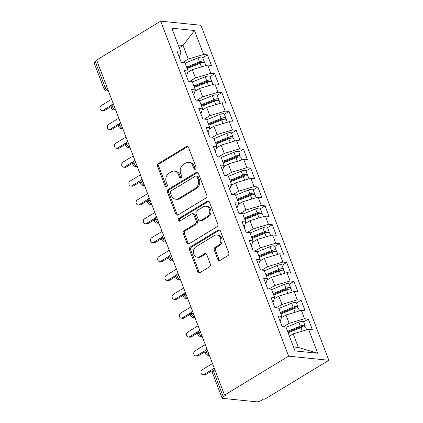 <?xml version="1.0" encoding="UTF-8"?>
<svg xmlns="http://www.w3.org/2000/svg" width="423" height="423" viewBox="0 0 423 423"><rect width="100%" height="100%" fill="white"/><g stroke="black" fill="none" stroke-linecap="round" stroke-linejoin="round"><path stroke-width="0.63" d="M195.489 169.163A1.459 1.19 -84.1 0 0 196.076 167.207L188.563 147.527A2.083 1.697 -84.1 0 0 187.225 146.395A2.083 1.697 -84.1 0 0 186.305 146.612L158.419 163.548A2.083 1.697 -84.1 0 0 157.578 166.339L165.092 186.025A1.459 1.19 -84.1 0 0 166.028 186.813A1.459 1.19 -84.1 0 0 166.673 186.659A1.459 1.19 -84.1 0 0 167.265 184.703L166.292 182.16A6.662 5.436 -84.1 0 1 168.983 173.219L171.31 171.807A6.662 5.436 -84.1 0 1 174.25 171.109A6.662 5.436 -84.1 0 1 178.527 174.725L179.5 177.274A1.459 1.19 -84.1 0 0 180.436 178.067A1.459 1.19 -84.1 0 0 181.081 177.914A1.459 1.19 -84.1 0 0 181.668 175.957L180.695 173.409A6.662 5.436 -84.1 0 1 183.392 164.473L185.713 163.061A6.662 5.436 -84.1 0 1 188.658 162.363A6.662 5.436 -84.1 0 1 192.936 165.98L193.908 168.528A1.459 1.19 -84.1 0 0 194.844 169.316A1.459 1.19 -84.1 0 0 195.489 169.163A1.459 1.19 -84.1 0 1 195.13 168.65L193.908 168.528M217.856 259.479A2.083 1.697 -84.1 0 0 219.193 260.605A2.083 1.697 -84.1 0 0 220.113 260.388L227.939 255.64A2.083 1.697 -84.1 0 0 228.78 252.843L220.431 230.984A2.083 1.697 -84.1 0 0 219.093 229.853A2.083 1.697 -84.1 0 0 218.173 230.075L190.292 247.006A2.083 1.697 -84.1 0 0 189.446 249.797L197.795 271.661A2.083 1.697 -84.1 0 0 199.133 272.787A2.083 1.697 -84.1 0 0 200.053 272.571L209.501 266.834A2.083 1.697 -84.1 0 0 210.342 264.037L206.773 254.683A2.083 1.697 -84.1 0 0 205.435 253.551A2.083 1.697 -84.1 0 0 204.515 253.774L199.83 256.618A5.568 4.542 -84.1 0 1 197.367 257.2A5.568 4.542 -84.1 0 1 193.433 252.727A5.568 4.542 -84.1 0 1 196.045 246.704L214.403 235.558A5.568 4.542 -84.1 0 1 216.862 234.977A5.568 4.542 -84.1 0 1 220.795 239.45A5.568 4.542 -84.1 0 1 218.189 245.472L215.127 247.328A2.083 1.697 -84.1 0 0 214.287 250.12L217.856 259.479L219.077 259.6A2.083 1.697 -84.1 0 0 219.817 260.531M96.608 60.061L160.687 21.15L288.618 356.161L224.539 395.071L96.608 60.061M205.938 198.022A2.083 1.697 -84.1 0 0 206.778 195.23L198.429 173.367A2.083 1.697 -84.1 0 0 197.092 172.24A2.083 1.697 -84.1 0 0 196.172 172.457L168.291 189.388A2.083 1.697 -84.1 0 0 167.445 192.185L175.794 214.043A2.083 1.697 -84.1 0 0 177.131 215.175A2.083 1.697 -84.1 0 0 178.051 214.953L205.938 198.022M209.433 202.178L217.776 224.037A2.083 1.697 -84.1 0 1 216.936 226.828L189.049 243.764A2.083 1.697 -84.1 0 1 188.129 243.981A2.083 1.697 -84.1 0 1 186.797 242.85L183.222 233.496A2.083 1.697 -84.1 0 1 184.063 230.704L195.373 223.836A2.083 1.697 -84.1 0 0 196.214 221.044L193.845 214.836A2.083 1.697 -84.1 0 0 192.507 213.705A2.083 1.697 -84.1 0 0 191.587 213.922L179.812 221.07A1.459 1.19 -84.1 0 1 179.172 221.224A1.459 1.19 -84.1 0 1 178.141 220.055A1.459 1.19 -84.1 0 1 178.823 218.48L207.175 201.263A2.083 1.697 -84.1 0 1 208.095 201.047A2.083 1.697 -84.1 0 1 209.433 202.178M224.539 395.071L225.755 395.193L223.233 396.726A3.183 0.968 159.1 0 0 222.086 398.048A3.183 0.968 159.1 0 0 222.694 398.355L256.819 401.85A3.183 0.968 159.1 0 0 261.017 400.602L263.545 399.069L264.761 399.19L328.84 360.285L288.618 356.161M328.84 360.285L200.914 25.274L160.687 21.15M179.283 47.762L183.059 45.473L194.48 30.509L171.807 28.182L180.959 52.151L177.179 51.765L181.218 62.334L184.994 62.72L188.166 71.027L184.386 70.641L188.425 81.211L192.201 81.597L195.373 89.903L191.593 89.512L195.632 100.082L199.407 100.468L202.58 108.774L198.805 108.388L202.839 118.958L206.62 119.344L209.787 127.651L206.012 127.26L210.046 137.829L213.827 138.221L216.994 146.522L213.218 146.136L217.253 156.706L221.033 157.092L224.201 165.398L220.425 165.007L224.46 175.577L228.24 175.968L231.407 184.269L227.632 183.883L231.667 194.453L235.447 194.839L238.62 203.146L234.839 202.754L238.873 213.324L242.654 213.715L245.826 222.017L242.046 221.631L246.08 232.201L249.861 232.587L253.033 240.893L249.253 240.507L253.287 251.072L257.068 251.463L260.24 259.764L256.46 259.378L260.494 269.948L264.275 270.334L267.447 278.641L263.666 278.255L267.706 288.824L271.481 289.21L274.654 297.512L270.873 297.126L274.913 307.695L278.688 308.081L281.861 316.388L278.08 316.002L282.12 326.572L285.895 326.958L295.048 350.926L317.721 353.247L308.568 329.279L293.187 333.863L289.411 336.158M194.48 30.509L203.632 54.477L188.246 59.061L182.614 62.477M202.733 57.702L207.407 54.863L203.632 54.477M207.407 54.863L211.447 65.433L207.667 65.047L210.839 73.348L195.452 77.932L189.821 81.353M209.945 76.574L214.62 73.739L210.839 73.348M214.62 73.739L218.654 84.309L214.873 83.918L218.046 92.225L202.659 96.809L197.033 100.225M217.152 95.45L221.826 92.611L218.046 92.225M221.826 92.611L225.861 103.18L222.08 102.794L225.253 111.096L209.866 115.68L204.24 119.101M224.359 114.321L229.033 111.487L225.253 111.096M229.033 111.487L233.068 122.057L229.287 121.665L232.46 129.972L217.073 134.556L211.447 137.972M231.566 133.197L236.24 130.358L232.46 129.972M236.24 130.358L240.275 140.928L236.494 140.542L239.667 148.843L224.285 153.427L218.654 156.848M238.773 152.069L243.447 149.234L239.667 148.843M243.447 149.234L247.481 159.804L243.706 159.413L246.873 167.72L231.492 172.304L225.861 175.719M245.98 170.945L250.654 168.105L246.873 167.72M250.654 168.105L254.688 178.675L250.913 178.289L254.08 186.596L238.699 191.175L233.068 194.596M253.187 189.821L257.861 186.982L254.08 186.596M257.861 186.982L261.895 197.552L258.12 197.16L261.287 205.467L245.906 210.051L240.275 213.472M260.394 208.692L265.068 205.853L261.287 205.467M265.068 205.853L269.102 216.423L265.327 216.037L268.494 224.343L253.113 228.928L247.481 232.343M267.6 227.569L272.275 224.729L268.494 224.343M272.275 224.729L276.309 235.299L272.534 234.913L275.706 243.214L260.319 247.799L254.688 251.22M274.807 246.44L279.481 243.6L275.706 243.214M279.481 243.6L283.521 254.17L279.74 253.784L282.913 262.091L267.526 266.675L261.895 270.091M282.014 265.316L286.688 262.477L282.913 262.091M286.688 262.477L290.728 273.047L286.947 272.661L290.12 280.962L274.733 285.546L269.102 288.967M289.221 284.187L293.895 281.348L290.12 280.962M293.895 281.348L297.935 291.918L294.154 291.532L297.327 299.838L281.94 304.423L276.309 307.838M296.428 303.064L301.102 300.224L297.327 299.838M301.102 300.224L305.142 310.794L301.361 310.408L304.534 318.709L289.147 323.294L283.516 326.715M303.635 321.935L308.309 319.095L304.534 318.709M308.309 319.095L312.348 329.665L308.568 329.279M281.861 316.388L280.174 321.475M293.536 346.955L298.374 347.452L293.187 333.863M298.374 347.452L317.721 353.247M274.654 297.512L272.967 302.604M289.147 323.294L285.974 314.992L281.401 317.768M301.361 310.408L285.974 314.992M267.447 278.641L265.76 283.727M281.94 304.423L278.768 296.116L274.194 298.892M294.154 291.532L278.768 296.116M260.24 259.764L258.553 264.856M274.733 285.546L271.561 277.245L266.987 280.021M286.947 272.661L271.561 277.245M253.033 240.893L251.341 245.98M267.526 266.675L264.354 258.368L259.78 261.144M279.74 253.784L264.354 258.368M245.826 222.017L244.134 227.103M260.319 247.799L257.147 239.492L252.573 242.273M272.534 234.913L257.147 239.492M238.62 203.146L236.928 208.232M253.113 228.928L249.94 220.621L245.366 223.397M265.327 216.037L249.94 220.621M231.407 184.269L229.721 189.356M245.906 210.051L242.733 201.745L238.16 204.526M258.12 197.16L242.733 201.745M224.201 165.398L222.514 170.485M238.699 191.175L235.526 182.873L230.953 185.649M250.913 178.289L235.526 182.873M216.994 146.522L215.307 151.608M231.492 172.304L228.32 163.997L223.746 166.778M243.706 159.413L228.32 163.997M209.787 127.651L208.1 132.737M224.285 153.427L221.113 145.126L216.539 147.902M236.494 140.542L221.113 145.126M202.58 108.774L200.893 113.861M217.073 134.556L213.906 126.25L209.332 129.031M229.287 121.665L213.906 126.25M195.373 89.903L193.686 94.99M209.866 115.68L206.699 107.379L202.125 110.154M222.08 102.794L206.699 107.379M188.166 71.027L186.48 76.114M202.659 96.809L199.492 88.502L194.918 91.278M214.873 83.918L199.492 88.502M96.878 60.759L95.302 61.716L105.195 87.619L106.77 86.667M108.251 90.548L108.103 90.638A3.183 1.565 58.7 0 1 105.195 87.619A3.183 0.968 -20.9 0 0 104.053 88.941L94.16 63.038A3.183 0.968 -20.9 0 1 95.302 61.716M180.959 52.151L179.273 57.242M195.452 77.932L192.285 69.631L187.706 72.407M207.667 65.047L192.285 69.631M188.246 59.061L183.059 45.473L178.22 44.975M114.014 105.634L112.439 106.591A3.183 0.968 159.1 0 0 111.297 107.913A3.183 0.968 159.1 0 0 111.297 107.923A3.183 3.183 0 0 1 112.613 104.058A3.183 1.565 58.7 0 0 112.439 106.591A3.183 1.565 58.7 0 0 115.31 109.515L115.5 109.536M121.221 124.505L119.646 125.462A3.183 0.968 159.1 0 0 118.503 126.784A3.183 0.968 159.1 0 0 118.503 126.794A3.183 3.183 0 0 1 119.82 122.929A3.183 1.565 58.7 0 0 119.646 125.462A3.183 1.565 58.7 0 0 122.517 128.386L122.707 128.407M128.428 143.381L126.852 144.338A3.183 0.968 159.1 0 0 125.71 145.66A3.183 0.968 159.1 0 0 125.716 145.671A3.183 3.183 0 0 1 127.032 141.805A3.183 1.565 58.7 0 0 126.852 144.338A3.183 1.565 58.7 0 0 129.724 147.262L129.914 147.283M135.635 162.252L134.059 163.209A3.183 0.968 159.1 0 0 132.917 164.531A3.183 0.968 159.1 0 0 132.922 164.542C134.022 166.022 134.889 166.667 135.524 166.466A3.183 2.596 -84.1 0 0 136.93 166.133L137.121 166.154M142.842 181.129L141.266 182.086A3.183 0.968 159.1 0 0 140.124 183.408A3.183 0.968 159.1 0 0 140.129 183.418C141.229 184.899 142.096 185.538 142.736 185.343A3.183 2.596 -84.1 0 0 144.137 185.01L144.333 185.031M150.049 200.005L148.473 200.957A3.183 0.968 159.1 0 0 147.331 202.279A3.183 0.968 159.1 0 0 147.336 202.289C148.436 203.77 149.303 204.415 149.943 204.214A3.183 2.596 -84.1 0 0 151.344 203.886L151.54 203.902M157.256 218.876L155.68 219.833A3.183 0.968 159.1 0 0 154.538 221.155A3.183 0.968 159.1 0 0 154.543 221.166C155.643 222.646 156.51 223.286 157.15 223.09A3.183 2.596 -84.1 0 0 158.551 222.757L158.747 222.778M164.462 237.752L162.887 238.704A3.183 0.968 159.1 0 0 161.745 240.026A3.183 0.968 159.1 0 0 161.75 240.037A3.183 3.183 0 0 1 163.066 236.177A3.183 1.565 58.7 0 0 162.887 238.704A3.183 1.565 58.7 0 0 165.763 241.628L165.953 241.649M171.669 256.624L170.094 257.581A3.183 0.968 159.1 0 0 168.951 258.902A3.183 0.968 159.1 0 0 168.957 258.913A3.183 3.183 0 0 1 170.273 255.048A3.183 1.565 58.7 0 0 170.094 257.581A3.183 1.565 58.7 0 0 172.97 260.505L173.16 260.526M178.876 275.5L177.3 276.452A3.183 0.968 159.1 0 0 176.158 277.774A3.183 0.968 159.1 0 0 176.164 277.784A3.183 3.183 0 0 1 177.48 273.924A3.183 1.565 58.7 0 0 177.3 276.452A3.183 1.565 58.7 0 0 180.177 279.376L180.367 279.397M186.083 294.371L184.513 295.328A3.183 0.968 159.1 0 0 183.365 296.65A3.183 0.968 159.1 0 0 183.371 296.66A3.183 3.183 0 0 1 184.687 292.795A3.183 1.565 58.7 0 0 184.513 295.328A3.183 1.565 58.7 0 0 187.384 298.252L187.574 298.273M193.29 313.247L191.719 314.204A3.183 0.968 159.1 0 0 190.572 315.526A3.183 0.968 159.1 0 0 190.577 315.532C191.682 317.012 192.55 317.657 193.184 317.462A3.183 2.596 -84.1 0 0 194.591 317.128L194.781 317.144M200.497 332.118L198.926 333.075A3.183 0.968 159.1 0 0 197.779 334.397A3.183 0.968 159.1 0 0 197.784 334.408A3.183 3.183 0 0 1 199.101 330.543A3.183 1.565 58.7 0 0 198.926 333.075A3.183 1.565 58.7 0 0 201.797 335.999L201.988 336.021M207.704 350.995L206.133 351.952A3.183 0.968 159.1 0 0 204.991 353.274A3.183 0.968 159.1 0 0 204.991 353.279A3.183 3.183 0 0 1 206.308 349.419A3.183 1.565 58.7 0 0 206.133 351.952A3.183 1.565 58.7 0 0 209.004 354.876L209.195 354.892M195.13 168.65L194.157 166.102A6.662 5.436 -84.1 0 0 189.874 162.49L188.658 162.363M174.25 171.109L175.471 171.236A6.662 5.436 -84.1 0 1 179.749 174.852L180.721 177.401A1.459 1.19 -84.1 0 0 181.07 177.919M187.817 146.596A2.083 1.697 -84.1 0 0 187.521 146.739L159.64 163.669A2.083 1.697 -84.1 0 0 158.794 166.461L166.313 186.146A1.459 1.19 -84.1 0 0 166.662 186.67M197.689 172.441A2.083 1.697 -84.1 0 0 197.393 172.584L169.507 189.515A2.083 1.697 -84.1 0 0 168.666 192.306L177.015 214.17A2.083 1.697 -84.1 0 0 177.755 215.096M197.039 176.724A1.459 1.19 -84.1 0 0 196.103 175.931A1.459 1.19 -84.1 0 0 195.458 176.084L170.982 190.947A1.459 1.19 -84.1 0 0 170.395 192.904L171.421 195.59A6.662 5.436 -84.1 0 0 175.698 199.207A6.662 5.436 -84.1 0 0 178.638 198.509L195.373 188.346A6.662 5.436 -84.1 0 0 198.064 179.41L197.039 176.724L198.26 176.851A1.459 1.19 -84.1 0 0 197.324 176.058L196.103 175.931M175.698 199.207L176.914 199.328A6.662 5.436 -84.1 0 0 179.86 198.63L178.638 198.509M198.26 176.851L199.286 179.537A6.662 5.436 -84.1 0 1 196.589 188.473L179.86 198.63M192.507 213.705L193.729 213.832A2.083 1.697 -84.1 0 1 195.061 214.958L197.435 221.166A2.083 1.697 -84.1 0 1 196.595 223.957L185.285 230.826A2.083 1.697 -84.1 0 0 184.439 233.618L188.013 242.976A2.083 1.697 -84.1 0 0 188.753 243.902M208.687 201.248A2.083 1.697 -84.1 0 0 208.391 201.39L180.045 218.606A1.459 1.19 -84.1 0 0 179.801 221.081M207.106 216.708A5.568 4.542 -84.1 0 0 209.718 210.686A5.568 4.542 -84.1 0 0 205.784 206.213A5.568 4.542 -84.1 0 0 203.326 206.799L196.854 210.723A2.083 1.697 -84.1 0 0 196.013 213.52L198.382 219.727A2.083 1.697 -84.1 0 0 199.719 220.854A2.083 1.697 -84.1 0 0 200.639 220.637L207.106 216.708L208.328 216.835A5.568 4.542 -84.1 0 0 210.94 210.813A5.568 4.542 -84.1 0 0 207 206.339L205.784 206.213M199.719 220.854L200.941 220.98A2.083 1.697 -84.1 0 0 201.861 220.764L200.639 220.637M208.328 216.835L201.861 220.764M216.862 234.977L218.083 235.103A5.568 4.542 -84.1 0 1 222.017 239.571A5.568 4.542 -84.1 0 1 219.405 245.594L216.343 247.455A2.083 1.697 -84.1 0 0 215.503 250.247L219.077 259.6M197.367 257.2L198.588 257.327A5.568 4.542 -84.1 0 0 201.047 256.74L199.83 256.618M206.027 253.758A2.083 1.697 -84.1 0 0 205.731 253.895L201.047 256.74M219.69 230.059A2.083 1.697 -84.1 0 0 219.394 230.197L191.508 247.127A2.083 1.697 -84.1 0 0 190.667 249.924L199.016 271.783A2.083 1.697 -84.1 0 0 199.756 272.713M186.955 67.86L199.947 62.578A1.486 0.449 -20.9 0 1 201.306 62.287A1.486 0.449 -20.9 0 1 201.591 62.43A1.486 0.449 -20.9 0 1 201.174 62.969M186.659 67.077L199.466 61.864A4.241 1.29 -20.9 0 1 203.357 61.039A4.241 1.29 -20.9 0 1 204.166 61.446L202.654 57.48A4.241 1.29 159.1 0 0 201.845 57.079A4.241 1.29 159.1 0 0 197.948 57.903L185.142 63.112M204.166 61.446A4.241 1.29 -20.9 0 1 203.574 62.535M187.236 68.584L200.042 63.376A4.241 1.29 -20.9 0 1 203.939 62.551A4.241 1.29 -20.9 0 1 204.743 62.953L205.758 65.613M111.593 99.305L101.309 105.549A2.649 2.163 -84.1 0 0 100.061 108.415A2.649 2.163 -84.1 0 0 101.938 110.546A2.649 2.163 -84.1 0 0 103.106 110.266L104.693 110.429A2.649 2.163 95.9 0 1 103.524 110.71L101.938 110.546M111.096 106.543L104.693 110.429M111.529 105.153L103.106 110.266M194.162 86.731L207.154 81.449A1.486 0.449 -20.9 0 1 208.518 81.163A1.486 0.449 -20.9 0 1 208.798 81.301A1.486 0.449 -20.9 0 1 208.38 81.845M193.866 85.948L206.673 80.74A4.241 1.29 -20.9 0 1 210.569 79.915A4.241 1.29 -20.9 0 1 211.373 80.317L209.861 76.357A4.241 1.29 159.1 0 0 209.052 75.95A4.241 1.29 159.1 0 0 205.16 76.775L192.349 81.983M211.373 80.317A4.241 1.29 -20.9 0 1 210.781 81.406M194.443 87.461L207.249 82.247A4.241 1.29 -20.9 0 1 211.146 81.428A4.241 1.29 -20.9 0 1 211.949 81.829L212.965 84.489M201.369 105.607L214.361 100.325A1.486 0.449 -20.9 0 1 215.725 100.034A1.486 0.449 -20.9 0 1 216.005 100.177A1.486 0.449 -20.9 0 1 215.587 100.716M201.073 104.825L213.879 99.611A4.241 1.29 -20.9 0 1 217.776 98.786A4.241 1.29 -20.9 0 1 218.58 99.194L217.068 95.228A4.241 1.29 159.1 0 0 216.259 94.826A4.241 1.29 159.1 0 0 212.367 95.651L199.561 100.859M218.58 99.194A4.241 1.29 -20.9 0 1 217.993 100.283M201.649 106.332L214.456 101.123A4.241 1.29 -20.9 0 1 218.353 100.299A4.241 1.29 -20.9 0 1 219.156 100.7L220.172 103.36M208.576 124.478L221.567 119.196A1.486 0.449 -20.9 0 1 222.932 118.911A1.486 0.449 -20.9 0 1 223.212 119.048A1.486 0.449 -20.9 0 1 222.794 119.593M208.28 123.696L221.086 118.488A4.241 1.29 -20.9 0 1 224.983 117.663A4.241 1.29 -20.9 0 1 225.787 118.065L224.275 114.104A4.241 1.29 159.1 0 0 223.466 113.697A4.241 1.29 159.1 0 0 219.574 114.522L206.768 119.735M225.787 118.065A4.241 1.29 -20.9 0 1 225.2 119.159M208.856 125.208L221.663 119.995A4.241 1.29 -20.9 0 1 225.559 119.175A4.241 1.29 -20.9 0 1 226.363 119.577L227.378 122.236M215.788 143.355L228.774 138.072A1.486 0.449 -20.9 0 1 230.138 137.782A1.486 0.449 -20.9 0 1 230.419 137.924A1.486 0.449 -20.9 0 1 230.001 138.464M215.487 142.572L228.293 137.359A4.241 1.29 -20.9 0 1 232.19 136.539A4.241 1.29 -20.9 0 1 232.994 136.941L231.481 132.975A4.241 1.29 159.1 0 0 230.678 132.573A4.241 1.29 159.1 0 0 226.781 133.398L213.975 138.607M232.994 136.941A4.241 1.29 -20.9 0 1 232.407 138.03M216.063 144.079L228.869 138.871A4.241 1.29 -20.9 0 1 232.766 138.046A4.241 1.29 -20.9 0 1 233.57 138.448L234.585 141.113M118.8 118.176L108.515 124.425A2.649 2.163 -84.1 0 0 107.273 127.291A2.649 2.163 -84.1 0 0 109.145 129.417A2.649 2.163 -84.1 0 0 110.313 129.142L111.899 129.306A2.649 2.163 95.9 0 1 110.731 129.581L109.145 129.417M118.303 125.42L111.899 129.306M118.736 124.029L110.313 129.142M126.012 137.052L115.722 143.297A2.649 2.163 -84.1 0 0 114.48 146.162A2.649 2.163 -84.1 0 0 116.351 148.293A2.649 2.163 -84.1 0 0 117.52 148.013L119.106 148.177A2.649 2.163 95.9 0 1 117.938 148.457L116.351 148.293M125.509 144.291L119.106 148.177M125.943 142.9L117.52 148.013M133.219 155.923L122.929 162.173A2.649 2.163 -84.1 0 0 121.687 165.039A2.649 2.163 -84.1 0 0 123.558 167.164A2.649 2.163 -84.1 0 0 124.732 166.889L126.313 167.053A2.649 2.163 95.9 0 1 125.145 167.328L123.558 167.164M132.716 163.167L126.313 167.053M133.15 161.776L124.732 166.889M140.425 174.799L130.136 181.044A2.649 2.163 -84.1 0 0 128.893 183.91A2.649 2.163 -84.1 0 0 130.765 186.041A2.649 2.163 -84.1 0 0 131.939 185.766L133.52 185.924A2.649 2.163 95.9 0 1 132.351 186.205L130.765 186.041M139.923 182.038L133.52 185.924M140.362 180.647L131.939 185.766M222.995 162.226L235.981 156.944A1.486 0.449 -20.9 0 1 237.345 156.658A1.486 0.449 -20.9 0 1 237.626 156.796A1.486 0.449 -20.9 0 1 237.208 157.34M222.694 161.443L235.5 156.235A4.241 1.29 -20.9 0 1 239.397 155.41A4.241 1.29 -20.9 0 1 240.201 155.812L238.688 151.852A4.241 1.29 159.1 0 0 237.885 151.445A4.241 1.29 159.1 0 0 233.988 152.269L221.181 157.483M240.201 155.812A4.241 1.29 -20.9 0 1 239.614 156.907M223.27 162.955L236.076 157.742A4.241 1.29 -20.9 0 1 239.973 156.922A4.241 1.29 -20.9 0 1 240.777 157.324L241.792 159.984M147.632 193.671L137.343 199.92A2.649 2.163 -84.1 0 0 136.1 202.786A2.649 2.163 -84.1 0 0 137.972 204.917A2.649 2.163 -84.1 0 0 139.146 204.637L140.727 204.801A2.649 2.163 95.9 0 1 139.558 205.076L137.972 204.917M147.13 200.914L140.727 204.801M147.569 199.524L139.146 204.637M230.202 181.102L243.188 175.82A1.486 0.449 -20.9 0 1 244.552 175.529A1.486 0.449 -20.9 0 1 244.832 175.672A1.486 0.449 -20.9 0 1 244.415 176.211M229.901 180.32L242.707 175.106A4.241 1.29 -20.9 0 1 246.604 174.287A4.241 1.29 -20.9 0 1 247.407 174.688L245.895 170.723A4.241 1.29 159.1 0 0 245.091 170.321A4.241 1.29 159.1 0 0 241.195 171.146L228.388 176.354M247.407 174.688A4.241 1.29 -20.9 0 1 246.821 175.778M230.477 181.827L243.283 176.618A4.241 1.29 -20.9 0 1 247.18 175.794A4.241 1.29 -20.9 0 1 247.984 176.201L248.999 178.86M154.839 212.547L144.55 218.791A2.649 2.163 -84.1 0 0 143.307 221.657A2.649 2.163 -84.1 0 0 145.179 223.788A2.649 2.163 -84.1 0 0 146.353 223.513L147.934 223.672A2.649 2.163 95.9 0 1 146.765 223.952L145.179 223.788M154.337 219.786L147.934 223.672M154.776 218.395L146.353 223.513M237.409 199.973L250.395 194.691A1.486 0.449 -20.9 0 1 251.759 194.406A1.486 0.449 -20.9 0 1 252.039 194.543A1.486 0.449 -20.9 0 1 251.622 195.088M237.107 199.191L249.914 193.983A4.241 1.29 -20.9 0 1 253.811 193.158A4.241 1.29 -20.9 0 1 254.614 193.56L253.102 189.599A4.241 1.29 159.1 0 0 252.298 189.197A4.241 1.29 159.1 0 0 248.401 190.017L235.595 195.23M254.614 193.56A4.241 1.29 -20.9 0 1 254.027 194.654M237.684 200.703L250.49 195.495A4.241 1.29 -20.9 0 1 254.387 194.67A4.241 1.29 -20.9 0 1 255.191 195.072L256.206 197.731M162.046 231.418L151.757 237.668A2.649 2.163 -84.1 0 0 150.514 240.534A2.649 2.163 -84.1 0 0 152.386 242.665A2.649 2.163 -84.1 0 0 153.56 242.384L155.146 242.548A2.649 2.163 95.9 0 1 153.972 242.823L152.386 242.665M161.544 238.662L155.146 242.548M161.983 237.271L153.56 242.384M244.616 218.85L257.602 213.567A1.486 0.449 -20.9 0 1 258.966 213.277A1.486 0.449 -20.9 0 1 259.246 213.419A1.486 0.449 -20.9 0 1 258.834 213.964M244.314 218.067L257.121 212.854A4.241 1.29 -20.9 0 1 261.017 212.034A4.241 1.29 -20.9 0 1 261.821 212.436L260.309 208.47A4.241 1.29 159.1 0 0 259.505 208.068A4.241 1.29 159.1 0 0 255.608 208.893L242.802 214.101M261.821 212.436A4.241 1.29 -20.9 0 1 261.234 213.525M244.891 219.574L257.697 214.366A4.241 1.29 -20.9 0 1 261.594 213.541A4.241 1.29 -20.9 0 1 262.397 213.948L263.413 216.608M169.253 250.294L158.963 256.539A2.649 2.163 -84.1 0 0 157.721 259.41A2.649 2.163 -84.1 0 0 159.593 261.536A2.649 2.163 -84.1 0 0 160.766 261.261L162.353 261.419A2.649 2.163 95.9 0 1 161.179 261.7L159.593 261.536M168.751 257.533L162.353 261.419M169.189 256.142L160.766 261.261M251.822 237.726L264.809 232.439A1.486 0.449 -20.9 0 1 266.173 232.153A1.486 0.449 -20.9 0 1 266.453 232.296A1.486 0.449 -20.9 0 1 266.041 232.835M251.521 236.938L264.327 231.73A4.241 1.29 -20.9 0 1 268.224 230.905A4.241 1.29 -20.9 0 1 269.028 231.312L267.516 227.347A4.241 1.29 159.1 0 0 266.712 226.945A4.241 1.29 159.1 0 0 262.815 227.764L250.009 232.978M269.028 231.312A4.241 1.29 -20.9 0 1 268.441 232.401M252.097 238.45L264.904 233.242A4.241 1.29 -20.9 0 1 268.801 232.417A4.241 1.29 -20.9 0 1 269.604 232.819L270.625 235.479M176.46 269.165L166.17 275.415A2.649 2.163 -84.1 0 0 164.928 278.281A2.649 2.163 -84.1 0 0 166.799 280.412A2.649 2.163 -84.1 0 0 167.973 280.132L169.56 280.296A2.649 2.163 95.9 0 1 168.386 280.571L166.799 280.412M175.957 276.409L169.56 280.296M176.396 275.019L167.973 280.132M259.029 256.597L272.015 251.315A1.486 0.449 -20.9 0 1 273.38 251.024A1.486 0.449 -20.9 0 1 273.66 251.167A1.486 0.449 -20.9 0 1 273.247 251.711M258.728 255.815L271.534 250.606A4.241 1.29 -20.9 0 1 275.431 249.782A4.241 1.29 -20.9 0 1 276.235 250.183L274.723 246.218A4.241 1.29 159.1 0 0 273.919 245.816A4.241 1.29 159.1 0 0 270.022 246.641L257.216 251.849M276.235 250.183A4.241 1.29 -20.9 0 1 275.648 251.273M259.304 257.321L272.111 252.113A4.241 1.29 -20.9 0 1 276.008 251.288A4.241 1.29 -20.9 0 1 276.816 251.696L277.832 254.355M183.667 288.042L173.377 294.286A2.649 2.163 -84.1 0 0 172.135 297.158A2.649 2.163 -84.1 0 0 174.012 299.283A2.649 2.163 -84.1 0 0 175.18 299.008L176.766 299.167A2.649 2.163 95.9 0 1 175.593 299.447L174.012 299.283M183.164 295.28L176.766 299.167M183.603 293.89L175.18 299.008M266.236 275.473L279.222 270.186A1.486 0.449 -20.9 0 1 280.586 269.9A1.486 0.449 -20.9 0 1 280.872 270.043A1.486 0.449 -20.9 0 1 280.454 270.583M265.935 274.686L278.741 269.477A4.241 1.29 -20.9 0 1 282.638 268.653A4.241 1.29 -20.9 0 1 283.447 269.06L281.93 265.094A4.241 1.29 159.1 0 0 281.126 264.692A4.241 1.29 159.1 0 0 277.229 265.512L264.423 270.725M283.447 269.06A4.241 1.29 -20.9 0 1 282.855 270.149M266.511 276.198L279.323 270.99A4.241 1.29 -20.9 0 1 283.214 270.165A4.241 1.29 -20.9 0 1 284.023 270.567L285.039 273.226M190.873 306.913L180.584 313.163A2.649 2.163 -84.1 0 0 179.341 316.029A2.649 2.163 -84.1 0 0 181.218 318.159A2.649 2.163 -84.1 0 0 182.387 317.879L183.973 318.043A2.649 2.163 95.9 0 1 182.799 318.318L181.218 318.159M190.371 314.157L183.973 318.043M190.81 312.766L182.387 317.879M273.443 294.345L286.429 289.062A1.486 0.449 -20.9 0 1 287.793 288.772A1.486 0.449 -20.9 0 1 288.079 288.914A1.486 0.449 -20.9 0 1 287.661 289.459M273.142 293.562L285.953 288.354A4.241 1.29 -20.9 0 1 289.845 287.529A4.241 1.29 -20.9 0 1 290.654 287.931L289.136 283.97A4.241 1.29 159.1 0 0 288.333 283.563A4.241 1.29 159.1 0 0 284.436 284.388L271.629 289.596M290.654 287.931A4.241 1.29 -20.9 0 1 290.062 289.02M273.723 295.069L286.53 289.861A4.241 1.29 -20.9 0 1 290.421 289.036A4.241 1.29 -20.9 0 1 291.23 289.443L292.245 292.103M198.08 325.789L187.791 332.034A2.649 2.163 -84.1 0 0 186.548 334.905A2.649 2.163 -84.1 0 0 188.425 337.031A2.649 2.163 -84.1 0 0 189.594 336.756L191.18 336.914A2.649 2.163 95.9 0 1 190.006 337.194L188.425 337.031M197.583 333.028L191.18 336.914M198.017 331.643L189.594 336.756M280.65 313.221L293.636 307.933A1.486 0.449 -20.9 0 1 295 307.648A1.486 0.449 -20.9 0 1 295.286 307.791A1.486 0.449 -20.9 0 1 294.868 308.33M280.354 312.433L293.16 307.225A4.241 1.29 -20.9 0 1 297.052 306.4A4.241 1.29 -20.9 0 1 297.861 306.807L296.343 302.842A4.241 1.29 159.1 0 0 295.54 302.44A4.241 1.29 159.1 0 0 291.643 303.265L278.836 308.473M297.861 306.807A4.241 1.29 -20.9 0 1 297.269 307.896M280.93 313.945L293.736 308.737A4.241 1.29 -20.9 0 1 297.628 307.912A4.241 1.29 -20.9 0 1 298.437 308.314L299.452 310.974M205.287 344.66L194.998 350.91A2.649 2.163 -84.1 0 0 193.755 353.776A2.649 2.163 -84.1 0 0 195.632 355.907A2.649 2.163 -84.1 0 0 196.801 355.627L198.387 355.791A2.649 2.163 95.9 0 1 197.213 356.066L195.632 355.907M204.79 351.904L198.387 355.791M205.224 350.514L196.801 355.627M287.857 332.092L300.848 326.81A1.486 0.449 -20.9 0 1 302.207 326.519A1.486 0.449 -20.9 0 1 302.493 326.662A1.486 0.449 -20.9 0 1 302.075 327.206M287.561 331.309L300.367 326.101A4.241 1.29 -20.9 0 1 304.259 325.276A4.241 1.29 -20.9 0 1 305.068 325.678L303.555 321.718A4.241 1.29 159.1 0 0 302.746 321.311A4.241 1.29 159.1 0 0 298.85 322.136L286.043 327.344M305.068 325.678A4.241 1.29 -20.9 0 1 304.475 326.768M288.137 332.816L300.943 327.608A4.241 1.29 -20.9 0 1 304.84 326.783A4.241 1.29 -20.9 0 1 305.644 327.19L306.659 329.85M212.494 363.537L202.21 369.781A2.649 2.163 -84.1 0 0 200.962 372.652A2.649 2.163 -84.1 0 0 202.839 374.778A2.649 2.163 -84.1 0 0 204.008 374.503L205.594 374.667A2.649 2.163 95.9 0 1 204.425 374.942L202.839 374.778M211.997 370.775L205.594 374.667M212.431 369.39L204.008 374.503M214.916 369.866L213.34 370.823L223.233 396.726M214.16 367.899L213.515 368.29A3.183 1.565 58.7 0 0 213.34 370.823A3.183 0.968 159.1 0 0 212.198 372.145L222.086 398.048M108.484 91.157L106.696 90.971A3.183 2.596 -84.1 0 0 108.103 90.638L108.293 90.659M115.458 109.425L115.31 109.515A3.183 2.596 -84.1 0 1 113.903 109.848L115.691 110.028M122.665 128.296L122.517 128.386A3.183 2.596 -84.1 0 1 121.11 128.719L122.897 128.904M129.872 147.172L129.724 147.262A3.183 2.596 -84.1 0 1 128.317 147.595L130.104 147.78M137.078 166.043L136.93 166.133A3.183 1.565 58.7 0 1 134.059 163.209A3.183 1.565 58.7 0 1 134.239 160.682A3.183 3.183 0 0 0 132.917 164.531M144.291 184.92L144.137 185.01A3.183 1.565 58.7 0 1 141.266 182.086A3.183 1.565 58.7 0 1 141.446 179.553A3.183 3.183 0 0 0 140.124 183.408M151.497 203.791L151.344 203.881A3.183 1.565 58.7 0 1 148.473 200.957A3.183 1.565 58.7 0 1 148.653 198.429A3.183 3.183 0 0 0 147.331 202.279M158.704 222.667L158.551 222.757A3.183 1.565 58.7 0 1 155.68 219.833A3.183 1.565 58.7 0 1 155.86 217.3A3.183 3.183 0 0 0 154.538 221.155M165.911 241.538L165.763 241.628A3.183 2.596 -84.1 0 1 164.357 241.967L166.144 242.146M173.118 260.415L172.97 260.505A3.183 2.596 -84.1 0 1 171.564 260.838L173.351 261.023M187.532 298.162L187.384 298.252A3.183 2.596 -84.1 0 1 185.977 298.585L187.764 298.77M194.739 317.033L194.591 317.128A3.183 1.565 58.7 0 1 191.719 314.204A3.183 1.565 58.7 0 1 191.894 311.672A3.183 3.183 0 0 0 190.572 315.526M201.945 335.91L201.797 335.999A3.183 2.596 -84.1 0 1 200.391 336.333L202.178 336.518M209.152 354.781L209.004 354.876A3.183 2.596 -84.1 0 1 207.598 355.209L209.385 355.389M180.558 279.894L178.77 279.714A3.183 2.596 -84.1 0 0 180.177 279.381M194.157 166.102L192.936 165.98M180.721 177.401L179.5 177.274M179.749 174.852L178.527 174.725M166.313 186.146L165.092 186.025M158.794 166.461L157.578 166.339M159.64 163.669L158.419 163.548M187.521 146.739L186.305 146.612M177.015 214.17L175.794 214.043M168.666 192.306L167.445 192.185M169.507 189.515L168.291 189.388M197.393 172.584L196.172 172.457M196.589 188.473L195.373 188.346M199.286 179.537L198.064 179.41M188.013 242.976L186.797 242.85M184.439 233.618L183.222 233.496M185.285 230.826L184.063 230.704M196.595 223.957L195.373 223.836M197.435 221.166L196.214 221.044M195.061 214.958L193.845 214.836M180.045 218.606L178.823 218.48M208.391 201.39L207.175 201.263M215.503 250.247L214.287 250.12M216.343 247.455L215.127 247.328M219.405 245.594L218.189 245.472M205.731 253.895L204.515 253.774M199.016 271.783L197.795 271.661M190.667 249.924L189.446 249.797M191.508 247.127L190.292 247.006M219.394 230.197L218.173 230.075M200.042 63.376L201.39 66.913M200.788 62.324L201.052 63.011M197.948 57.903L199.466 61.864M207.249 82.247L208.602 85.79M207.994 81.195L208.259 81.882M205.16 76.775L206.673 80.74M214.456 101.123L215.809 104.661M215.201 100.071L215.466 100.759M212.367 95.651L213.879 99.611M221.663 119.995L223.016 123.537M222.408 118.942L222.672 119.63M219.574 114.522L221.086 118.488M228.869 138.871L230.223 142.408M229.62 137.819L229.879 138.506M226.781 133.398L228.293 137.359M236.076 157.742L237.43 161.285M236.827 156.69L237.086 157.377M233.988 152.269L235.5 156.235M243.283 176.618L244.637 180.161M244.034 175.566L244.293 176.254M241.195 171.146L242.707 175.106M250.49 195.495L251.844 199.032M251.241 194.437L251.5 195.125M248.401 190.017L249.914 193.983M257.697 214.366L259.05 217.908M258.448 213.314L258.707 214.001M255.608 208.893L257.121 212.854M264.904 233.242L266.257 236.78M265.655 232.19L265.914 232.872M262.815 227.764L264.327 231.73M272.111 252.113L273.464 255.656M272.861 251.061L273.126 251.748M270.022 246.641L271.534 250.606M279.323 270.99L280.671 274.527M280.068 269.937L280.333 270.62M277.229 265.512L278.741 269.477M286.53 289.861L287.878 293.403M287.275 288.809L287.54 289.496M284.436 284.388L285.953 288.354M293.736 308.737L295.085 312.274M294.482 307.685L294.746 308.367M291.643 303.265L293.16 307.225M300.943 327.608L302.292 331.151M301.689 326.556L301.953 327.243M298.85 322.136L300.367 326.101M113.264 103.667L112.613 104.058M104.053 88.941A3.183 3.183 0 0 0 106.696 90.971M120.47 122.538L119.82 122.929M113.903 109.848C113.269 110.043 112.402 109.404 111.297 107.923M127.677 141.414L127.032 141.805M121.11 128.719C120.476 128.915 119.609 128.275 118.503 126.794M134.884 160.285L134.239 160.682M128.317 147.595C127.683 147.791 126.815 147.151 125.716 145.671M142.091 179.162L141.446 179.553M135.524 166.466L137.311 166.651M149.298 198.033L148.653 198.429M142.736 185.343L144.518 185.528M156.505 216.909L155.86 217.3M149.943 204.214L151.725 204.399M163.712 235.785L163.066 236.177M157.15 223.09L158.937 223.275M170.918 254.657L170.273 255.048M164.357 241.967C163.722 242.162 162.85 241.517 161.75 240.037M178.125 273.533L177.48 273.924M171.564 260.838C170.929 261.033 170.057 260.394 168.957 258.913M185.332 292.404L184.687 292.795M178.77 279.714C178.136 279.91 177.263 279.265 176.164 277.784M192.539 311.28L191.894 311.672M185.977 298.585C185.343 298.781 184.47 298.141 183.371 296.66M199.746 330.151L199.101 330.543M193.184 317.462L194.971 317.641M206.953 349.028L206.308 349.419M200.391 336.333C199.756 336.528 198.889 335.888 197.784 334.408M213.515 368.29A3.183 3.183 0 0 0 212.198 372.145M207.598 355.209C206.963 355.405 206.096 354.76 204.991 353.279"/></g></svg>
